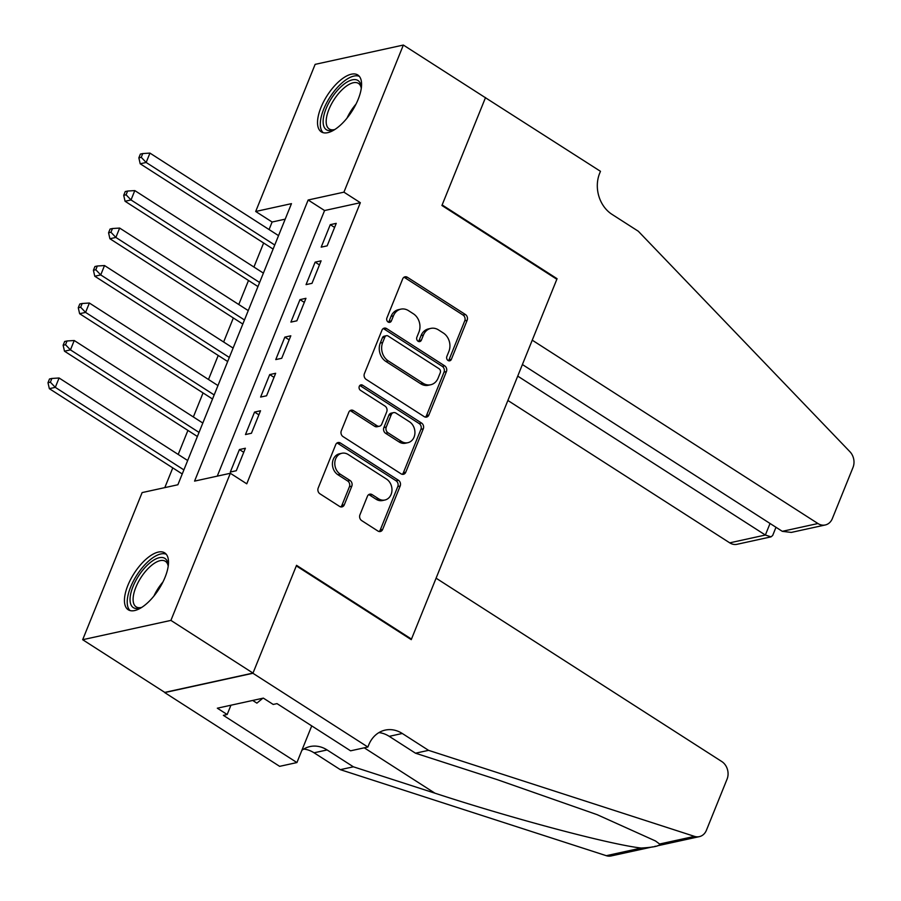 <?xml version="1.0" encoding="UTF-8"?>
<svg xmlns="http://www.w3.org/2000/svg" width="901" height="901" viewBox="0 0 901 901"><rect width="100%" height="100%" fill="white"/><g stroke="black" fill="none" stroke-linecap="round" stroke-linejoin="round"><path stroke-width="1.35" d="M448.067 360.49A2.973 2.455 77.7 0 0 451.356 359.364L467.157 320.272A4.257 3.514 77.7 0 0 465.423 314.517L407.398 277.283A4.257 3.514 77.7 0 0 405 276.81A4.257 3.514 77.7 0 0 402.691 278.893L386.889 317.985A2.973 2.455 77.7 0 0 391.406 320.88L393.455 315.823A13.605 11.24 77.7 0 1 400.855 309.156A13.605 11.24 77.7 0 1 408.525 310.665L413.356 313.773A13.605 11.24 77.7 0 1 418.92 332.165L416.87 337.222A2.973 2.455 77.7 0 0 421.386 340.116L423.425 335.059A13.605 11.24 77.7 0 1 430.836 328.392A13.605 11.24 77.7 0 1 438.494 329.912L443.337 333.01A13.605 11.24 77.7 0 1 448.889 351.401L446.851 356.458A2.973 2.455 77.7 0 0 448.067 360.49M448.461 360.693A2.973 2.455 77.7 0 0 448.98 359.882L464.77 320.79A4.257 3.514 77.7 0 0 463.035 315.046L405.011 277.812A4.257 3.514 77.7 0 0 403.862 277.328M388.511 322.22A2.973 2.455 77.7 0 0 389.018 321.398L391.068 316.341L393.455 315.823M418.492 341.456A2.973 2.455 77.7 0 0 418.999 340.646L421.049 335.589L423.425 335.059M127.874 585.391A33.788 14.675 122.7 0 1 164.725 552.887A33.788 14.675 122.7 0 1 165.074 577.248A33.788 14.675 122.7 0 1 128.235 609.763A33.788 14.675 122.7 0 1 127.874 585.391M320.959 107.501A33.788 14.675 122.7 0 1 357.81 74.997A33.788 14.675 122.7 0 1 358.159 99.358A33.788 14.675 122.7 0 1 321.308 131.873A33.788 14.675 122.7 0 1 320.959 107.501M359.927 514.843A4.257 3.514 77.7 0 0 361.661 520.587L377.936 531.038A4.257 3.514 77.7 0 0 380.335 531.511A4.257 3.514 77.7 0 0 382.655 529.428L400.19 486.011A4.257 3.514 77.7 0 0 398.456 480.267L340.432 443.022A4.257 3.514 77.7 0 0 338.033 442.549A4.257 3.514 77.7 0 0 335.724 444.632L318.188 488.049A4.257 3.514 77.7 0 0 319.923 493.793L339.587 506.418A4.257 3.514 77.7 0 0 341.975 506.891A4.257 3.514 77.7 0 0 344.295 504.808L351.795 486.225A4.257 3.514 77.7 0 0 350.061 480.481L340.308 474.219A11.375 9.393 77.7 0 1 334.823 462.506A11.375 9.393 77.7 0 1 341.851 453.271A11.375 9.393 77.7 0 1 348.259 454.543L386.461 479.05A11.375 9.393 77.7 0 1 391.946 490.763A11.375 9.393 77.7 0 1 384.918 500.01A11.375 9.393 77.7 0 1 378.51 498.737L372.147 494.649A4.257 3.514 77.7 0 0 369.748 494.176A4.257 3.514 77.7 0 0 367.428 496.26L359.927 514.843M403.355 45.05L485.459 97.736L441.918 205.496L556.852 279.265L411.475 639.091L296.542 565.321L253.001 673.081L170.908 620.395L82.678 639.71L142.121 492.588L177.88 484.761L291.462 203.649L255.693 211.476L315.136 64.365L403.355 45.05L343.923 192.161L308.153 199.999L194.571 481.111L230.341 473.273L170.908 620.395M230.341 473.273L246.761 483.814L360.344 202.702L343.923 192.161M424.168 416.611A4.257 3.514 77.7 0 0 426.567 417.084A4.257 3.514 77.7 0 0 428.876 415.001L446.423 371.595A4.257 3.514 77.7 0 0 444.677 365.84L386.664 328.606A4.257 3.514 77.7 0 0 384.265 328.133A4.257 3.514 77.7 0 0 381.956 330.216L364.409 373.633A4.257 3.514 77.7 0 0 366.144 379.377L424.168 416.611M423.301 428.797L405.765 472.214A4.257 3.514 77.7 0 1 403.445 474.298A4.257 3.514 77.7 0 1 401.058 473.825L343.033 436.591A4.257 3.514 77.7 0 1 341.299 430.836L348.8 412.264A4.257 3.514 77.7 0 1 351.12 410.18A4.257 3.514 77.7 0 1 353.519 410.653L377.046 425.756A4.257 3.514 77.7 0 0 379.445 426.229A4.257 3.514 77.7 0 0 381.754 424.146L386.732 411.813A4.257 3.514 77.7 0 0 384.997 406.069L360.501 390.347A2.973 2.455 77.7 0 1 362.585 385.2L421.567 423.053A4.257 3.514 77.7 0 1 423.301 428.797L420.925 429.326L403.378 472.732L405.765 472.214M327.153 245.849L336.242 223.358L330.273 224.664L321.195 247.144L327.153 245.849M312.005 283.331L321.094 260.839L315.136 262.146L306.047 284.626L312.005 283.331M296.868 320.812L305.946 298.321L299.988 299.628L290.899 322.108L296.868 320.812M281.72 358.294L290.809 335.803L284.851 337.109L275.762 359.589L281.72 358.294M266.572 395.776L275.661 373.284L269.703 374.591L260.614 397.071L266.572 395.776M251.435 433.257L260.524 410.766L254.555 412.072L245.477 434.552L251.435 433.257M360.344 202.702L324.574 210.53L217.265 476.145M239.418 449.554L230.329 472.034L236.287 470.739L245.376 448.248L239.418 449.554L243.732 452.313M285.2 219.157L272.113 222.018L269.072 229.552M263.633 243L253.924 267.034M248.496 280.481L238.776 304.515M233.348 317.963L223.639 341.997M218.211 355.445L208.491 379.479M203.063 392.926L193.355 416.96M187.915 430.408L178.207 454.442M172.778 467.889L164.804 487.632M410.653 639.271L411.475 639.091M253.001 673.081L164.77 692.396L82.678 639.71M272.113 222.018L255.693 211.476M324.574 210.53L308.153 199.999M330.273 224.664L334.586 227.424M315.136 262.146L319.45 264.905M299.988 299.628L304.301 302.387M284.851 337.109L289.165 339.868M269.703 374.591L274.017 377.35M254.555 412.072L258.869 414.832M430.836 328.392L428.448 328.91A13.605 11.24 77.7 0 0 421.049 335.589M400.855 309.156L398.467 309.674A13.605 11.24 77.7 0 0 391.068 316.341M425.317 417.095A4.257 3.514 77.7 0 0 426.5 415.53L444.035 372.113A4.257 3.514 77.7 0 0 442.301 366.369L384.276 329.135A4.257 3.514 77.7 0 0 383.128 328.651M440.274 372.744A2.973 2.455 77.7 0 0 439.057 368.723L388.128 336.039A2.973 2.455 77.7 0 0 384.828 337.165L382.677 342.493A13.605 11.24 77.7 0 0 388.23 360.884L423.042 383.229A13.605 11.24 77.7 0 0 430.712 384.75A13.605 11.24 77.7 0 0 438.111 378.082L440.274 372.744M386.45 335.701L384.063 336.219A2.973 2.455 77.7 0 0 382.441 337.684L384.828 337.165M430.712 384.75L428.324 385.268A13.605 11.24 77.7 0 1 420.654 383.747L385.853 361.414A13.605 11.24 77.7 0 1 380.29 343.022L382.441 337.684M402.206 474.298A4.257 3.514 77.7 0 0 403.378 472.732M379.445 426.229L377.057 426.747A4.257 3.514 77.7 0 1 374.658 426.274L351.131 411.171A4.257 3.514 77.7 0 0 349.982 410.698M420.925 429.326A4.257 3.514 77.7 0 0 419.179 423.571L360.197 385.718A2.973 2.455 77.7 0 0 359.792 385.504M401.463 441.422A11.375 9.393 77.7 0 0 407.871 442.695A11.375 9.393 77.7 0 0 414.899 433.449A11.375 9.393 77.7 0 0 409.414 421.736L395.956 413.108A4.257 3.514 77.7 0 0 393.557 412.624A4.257 3.514 77.7 0 0 391.248 414.708L386.27 427.04A4.257 3.514 77.7 0 0 388.004 432.784L401.463 441.422L399.075 441.94A11.375 9.393 77.7 0 0 405.484 443.213L407.871 442.695M393.557 412.624L391.18 413.154A4.257 3.514 77.7 0 0 388.86 415.237L391.248 414.708M399.075 441.94L385.617 433.313A4.257 3.514 77.7 0 1 383.882 427.558L388.86 415.237M384.918 500.01L382.531 500.528A11.375 9.393 77.7 0 1 376.122 499.255L369.759 495.167A4.257 3.514 77.7 0 0 368.61 494.694M341.851 453.271L339.474 453.789A11.375 9.393 77.7 0 0 332.446 463.024A11.375 9.393 77.7 0 0 337.931 474.748L340.308 474.219M340.724 506.891A4.257 3.514 77.7 0 0 341.907 505.326L349.419 486.754A4.257 3.514 77.7 0 0 347.673 480.999L337.931 474.748M379.084 531.511A4.257 3.514 77.7 0 0 380.267 529.946L397.803 486.529A4.257 3.514 77.7 0 0 396.068 480.785L338.044 443.551A4.257 3.514 77.7 0 0 336.906 443.078M278.544 235.634L149.949 153.102L146.165 162.473L140.196 163.779L273.104 249.081M141.243 157.315L142.752 153.564L140.365 154.082L138.855 157.833L141.243 157.315L146.165 162.473L274.749 245.004M142.752 153.564L149.949 153.102M140.196 163.779L138.855 157.833M335.059 129.361A29.237 12.693 122.7 0 1 333.505 129.981A29.237 12.693 122.7 0 1 323.132 120.824A29.237 12.693 122.7 0 1 341.716 86.068A29.237 12.693 122.7 0 1 361.177 86.868A29.237 12.693 122.7 0 1 361.256 88.546M361.245 88.14A27.075 11.758 -57.3 0 0 358.452 83.388A27.075 11.758 -57.3 0 0 339.013 93.006A27.075 11.758 -57.3 0 0 326.185 120.711A27.075 11.758 -57.3 0 0 329.203 128.956A27.075 11.758 -57.3 0 0 334.688 129.53M359.319 76.348A33.574 14.574 -57.3 0 0 335.409 89.74A33.574 14.574 -57.3 0 0 320.317 123.144A33.574 14.574 -57.3 0 0 323.166 132.684M141.986 607.251A29.237 12.693 122.7 0 1 140.421 607.871A29.237 12.693 122.7 0 1 130.059 598.715A29.237 12.693 122.7 0 1 148.631 563.958A29.237 12.693 122.7 0 1 168.093 564.758A29.237 12.693 122.7 0 1 168.172 566.436M168.172 566.031A27.075 11.758 -57.3 0 0 165.367 561.278A27.075 11.758 -57.3 0 0 145.928 570.896A27.075 11.758 -57.3 0 0 133.111 598.602A27.075 11.758 -57.3 0 0 136.13 606.846A27.075 11.758 -57.3 0 0 141.603 607.42M166.246 554.239A33.574 14.574 -57.3 0 0 142.324 567.63A33.574 14.574 -57.3 0 0 127.232 601.035A33.574 14.574 -57.3 0 0 130.082 610.574M252.697 700.449L256.886 703.14L262.844 698.23M507.882 400.472L729.72 542.841L765.366 535.036L770.04 523.47M517.726 376.111L765.366 535.036L771.042 536.85L737.041 544.294A12.997 10.733 -102.3 0 1 729.72 542.841M485.526 97.556L442.143 204.932L557.077 278.702L532.243 340.173L817.939 523.526A12.997 10.733 77.7 0 0 825.26 524.979A12.997 10.733 77.7 0 0 832.333 518.604L853.01 467.439A12.997 10.733 77.7 0 0 849.925 451.716L638.291 231.23L612.016 214.37A30.319 25.048 -102.3 0 1 599.638 173.375L600.471 171.314L485.256 97.612M557.077 278.702L556.255 278.882M522.4 364.533L782.293 531.331L817.939 523.526M825.26 524.979L791.258 532.423L782.293 531.331M775.986 527.288L772.686 535.453L771.042 536.85M436.084 578.183L721.78 761.536A12.997 10.733 77.7 0 1 727.084 779.095L706.418 830.26A12.997 10.733 77.7 0 1 699.345 836.635A12.997 10.733 77.7 0 1 694.513 836.376L428.549 750.342L402.285 733.482A30.319 25.048 77.7 0 0 385.2 730.103A30.319 25.048 77.7 0 0 368.7 744.969L367.867 747.03L252.922 673.272L296.316 565.884L411.25 639.642L436.084 578.183M652.594 846.872L611.115 855.95A12.997 10.733 -102.3 0 1 606.283 855.691L340.33 769.657L353.383 766.807L434.935 793.184C512.241 818.536 609.639 844.44 641.174 848.044C653.878 847.312 660.028 845.96 659.622 844.012L655.477 840.96L597.149 814.673L497.048 779.579L415.496 753.202L389.232 736.342A30.319 25.048 77.7 0 0 378.904 732.603M415.496 753.202L428.549 750.342M340.33 769.657L314.055 752.797A30.319 25.048 77.7 0 0 303.738 749.069M301.88 750.308A30.319 25.048 77.7 0 1 310.023 746.557A30.319 25.048 77.7 0 1 327.108 749.947L353.383 766.807M252.922 673.272L164.703 692.587L279.637 766.346L296.925 762.561L223.369 715.349L227.176 714.516L230.938 705.213M367.867 747.03L350.579 750.815L277.012 703.613L273.206 704.447L263.351 698.117L217.332 708.197L227.176 714.516M296.925 762.561L311.735 725.891M263.396 273.116L134.801 190.584L131.017 199.954L125.059 201.261L257.968 286.563M126.095 194.796L127.604 191.046L125.228 191.564L123.707 195.314L126.095 194.796L131.017 199.954L259.612 282.486M127.604 191.046L134.801 190.584M125.059 201.261L123.707 195.314M248.248 310.597L119.653 228.066L115.869 237.436L109.911 238.742L242.819 324.045M110.947 232.278L112.467 228.527L110.08 229.045L108.571 232.796L110.947 232.278L115.869 237.436L244.464 319.968M112.467 228.527L119.653 228.066M109.911 238.742L108.571 232.796M233.111 348.079L104.516 265.547L100.732 274.918L94.763 276.224L227.683 361.526M95.81 269.759L97.319 266.009L94.932 266.527L93.422 270.277L95.81 269.759L100.732 274.918L229.327 357.449M97.319 266.009L104.516 265.547M94.763 276.224L93.422 270.277M217.963 385.56L89.368 303.029L85.584 312.399L79.626 313.706L212.535 399.008M80.662 307.241L82.182 303.491L79.795 304.009L78.274 307.759L80.662 307.241L85.584 312.399L214.179 394.931M82.182 303.491L89.368 303.029M79.626 313.706L78.274 307.759M202.826 423.042L74.231 340.51L70.447 349.881L64.478 351.187L197.387 436.489M65.525 344.723L67.034 340.972L64.647 341.502L63.138 345.241L65.525 344.723L70.447 349.881L199.031 432.412M67.034 340.972L74.231 340.51M64.478 351.187L63.138 345.241M187.678 460.524L59.083 377.992L55.299 387.362L49.341 388.669L182.25 473.971M50.377 382.204L51.886 378.454L49.51 378.983L47.99 382.722L50.377 382.204L55.299 387.362L183.894 469.894M51.886 378.454L59.083 377.992M49.341 388.669L47.99 382.722M448.98 359.882L451.356 359.364M389.018 321.398L391.406 320.88M418.999 340.646L421.386 340.116M405.011 277.812L407.398 277.283M463.035 315.046L465.423 314.517M464.77 320.79L467.157 320.272M384.276 329.135L386.664 328.606M442.301 366.369L444.677 365.84M444.035 372.113L446.423 371.595M426.5 415.53L428.876 415.001M380.29 343.022L382.677 342.493M385.853 361.414L388.23 360.884M420.654 383.747L423.042 383.229M351.131 411.171L353.519 410.653M374.658 426.274L377.046 425.756M360.197 385.718L362.585 385.2M419.179 423.571L421.567 423.053M383.882 427.558L386.27 427.04M385.617 433.313L388.004 432.784M369.759 495.167L372.147 494.649M376.122 499.255L378.51 498.737M347.673 480.999L350.061 480.481M349.419 486.754L351.795 486.225M341.907 505.326L344.295 504.808M338.044 443.551L340.432 443.022M396.068 480.785L398.456 480.267M397.803 486.529L400.19 486.011M380.267 529.946L382.655 529.428M347.02 118.121A27.075 11.758 122.7 0 1 356.019 104.099M153.947 596.012A27.075 11.758 122.7 0 1 162.946 581.99M389.232 736.342L402.285 733.482M327.108 749.947L314.055 752.797M606.283 855.691L641.174 848.044M659.622 844.012L694.513 836.376M434.935 793.184L364.252 747.819M654.745 846.399L655.568 846.219M657.257 845.848L699.345 836.635"/></g></svg>
